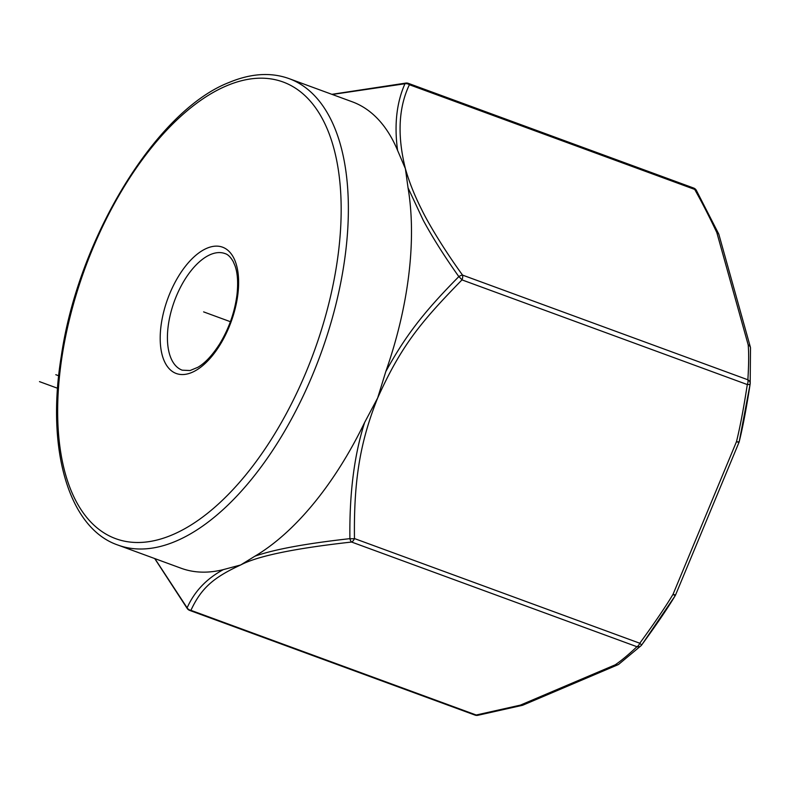 <?xml version="1.0" encoding="UTF-8"?>
<svg xmlns="http://www.w3.org/2000/svg" width="790" height="790" viewBox="0 0 790 790"><rect width="100%" height="100%" fill="white"/><g stroke="black" fill="none" stroke-linecap="round" stroke-linejoin="round"><path stroke-width="1.19" d="M118.046 545.1A248.425 124.445 -69.9 0 0 175.864 541.189A248.425 124.445 -69.9 0 0 336.283 302.896A248.425 124.445 -69.9 0 0 289.179 78.664C270.901 72.048 250.756 73.361 228.764 82.595C156.025 110.896 78.19 238.491 61.265 356.369C45.781 450.606 69.342 528.678 118.046 545.1L181.127 568.247A248.425 124.445 -69.9 0 0 223.323 569.62C206.467 578.754 194.399 591.493 187.121 607.836L154.87 558.609M254.913 556.19A248.425 124.445 -69.9 0 0 364.664 422.403C354.226 454.882 349.308 493.632 349.911 538.652C305.918 543.55 274.249 549.396 254.913 556.19L240.683 564.969L223.323 569.62M332.284 94.474L404.954 83.75C396.58 102.67 394.121 124.879 397.577 150.386A248.425 124.445 -69.9 0 0 352.261 101.801L289.179 78.664M718.772 234.186A5.175 3.14 155.1 0 0 718.653 233.85A5.175 3.14 155.1 0 0 716.816 232.546C709.509 217.062 702.142 202.675 694.696 189.412L409.388 84.728A5.175 2.597 -69.9 0 0 408.312 83.345A5.175 5.175 0 0 0 406.03 83.059A5.175 2.469 84.5 0 0 404.954 83.75A5.175 4.444 22.3 0 1 409.388 84.728C398.486 107.677 397.163 135.673 405.398 168.705L397.577 150.386M364.664 422.403L377.65 398.002L385.797 371.557A248.425 124.445 -69.9 0 0 408.035 187.803L405.398 168.705C409.181 182.006 414.572 195.555 421.564 209.34C429.237 225.288 446.251 252.761 462.565 275.108A5.175 2.133 144.2 0 0 458.832 276.609C423.766 312.119 405.675 335.474 385.797 371.557M408.035 187.803L423.213 220.242C432.673 237.701 444.543 256.493 458.832 276.609A5.175 0.82 45.6 0 1 461.982 279.887C420.28 322.597 401.182 345.882 377.65 398.002C360.171 441.808 353.713 480.073 354.463 538.563A5.175 1.501 178.7 0 1 349.911 538.652A5.175 2.469 84.5 0 0 351.609 542.039C294.561 548.388 257.579 556.032 240.683 564.969C213.261 577.599 201.203 588.254 190.913 610.334A5.175 4.789 -157.1 0 1 187.121 607.836A5.175 2.133 144.2 0 0 187.289 608.586A5.175 5.175 0 0 0 189.709 610.413A5.175 2.597 -69.9 0 0 190.913 610.334L476.222 715.009A5.175 2.597 110.1 0 1 475.027 715.098A5.175 5.175 0 0 0 477.792 715.315A5.175 3.18 -101 0 1 476.222 715.009L520.383 705.124A5.175 3.516 75.5 0 0 522.259 705.361A5.175 5.175 0 0 0 522.99 705.115A5.175 4.059 -113 0 1 520.383 705.124L615.193 664.834C621.256 660.726 628.504 654.693 636.928 646.714A5.175 4.612 45.7 0 0 641.095 645.667M618.758 664.281A5.175 4.463 -125.4 0 1 615.193 664.834A5.175 4.059 67 0 0 617.8 664.815A5.175 5.175 0 0 0 618.768 664.271L641.115 645.647A5.175 4.612 45.7 0 0 641.638 645.025L639.782 643.238A5.175 2.597 110.1 0 1 636.928 646.714L351.609 542.039A5.175 2.597 -69.9 0 0 354.463 538.563L639.782 643.238C654.466 623.103 665.545 606.799 673.031 594.327L736.468 441.709L738.976 442.39A5.175 5.175 0 0 0 739.233 441.6A5.175 0.849 -166.7 0 1 736.468 441.709C740.062 427.212 743.676 408.173 747.301 384.562L461.982 279.887A5.175 2.597 -69.9 0 0 462.565 275.108L747.873 379.783C748.802 364.644 748.91 353.012 748.189 344.875A5.175 4.088 -3.5 0 1 750.5 348.025A5.175 5.175 0 0 0 750.322 346.958A5.175 3.674 164.4 0 0 748.189 344.875L716.816 232.546A5.175 3.674 -15.6 0 1 718.939 234.64L750.322 346.958A5.175 3.674 164.4 0 1 750.401 347.432M693.63 188.03A5.175 2.597 110.1 0 1 694.696 189.412A5.175 2.814 -29 0 1 696.365 190.37A5.175 5.175 0 0 0 693.63 188.03L408.312 83.345M750.5 348.035L750.184 383.663A5.175 5.175 0 0 1 750.144 384.019L739.233 441.6C742.867 426.956 746.501 407.749 750.144 383.97A5.175 4.256 -175.6 0 0 750.184 383.663A5.175 4.256 -175.6 0 0 747.873 379.783A5.175 2.597 110.1 0 1 747.301 384.562A5.175 1.076 8.4 0 0 750.144 384.019A5.175 1.076 8.4 0 0 750.144 383.97M641.638 645.025C656.431 624.752 667.599 608.33 675.154 595.749A5.175 5.175 0 0 0 675.539 595.018L673.031 594.327L675.164 595.749L641.668 645.015A5.175 5.175 0 0 1 641.115 645.647M522.99 705.115L617.8 664.815A5.175 4.059 67 0 0 618.215 664.597M230.394 321.708L203.613 311.882M57.571 388.265L39.5 381.629M58.697 375.764L55.804 374.707M172.24 534.87A243.251 121.848 -69.9 0 0 338.574 251.19A243.251 121.848 -69.9 0 0 226.582 85.814A243.251 121.848 -69.9 0 0 60.247 369.483A243.251 121.848 -69.9 0 0 172.24 534.87M160.913 326.704A67.278 33.703 110.1 0 1 206.931 248.238A67.278 33.703 110.1 0 1 237.909 293.979A67.278 33.703 110.1 0 1 191.891 372.446A67.278 33.703 110.1 0 1 160.913 326.704M168.082 326.981A62.104 31.106 110.1 0 1 225.012 253.58C227.866 254.37 230.591 257.026 233.208 261.559L235.065 265.914C237.632 273.182 238.274 282.84 236.97 294.897C234.689 312.257 228.942 328.571 219.719 343.828C212.451 355.214 205.163 363.035 197.865 367.291L190.074 370.53L182.223 370.184A62.104 31.106 110.1 0 1 168.082 326.981M331.869 94.326L406.03 83.059M189.709 610.413L475.027 715.098M738.976 442.39L675.539 595.018M477.792 715.315L522.259 705.361M718.939 234.64A5.175 5.175 0 0 0 718.653 233.85L696.365 190.38M154.702 558.55L187.289 608.586"/></g></svg>
